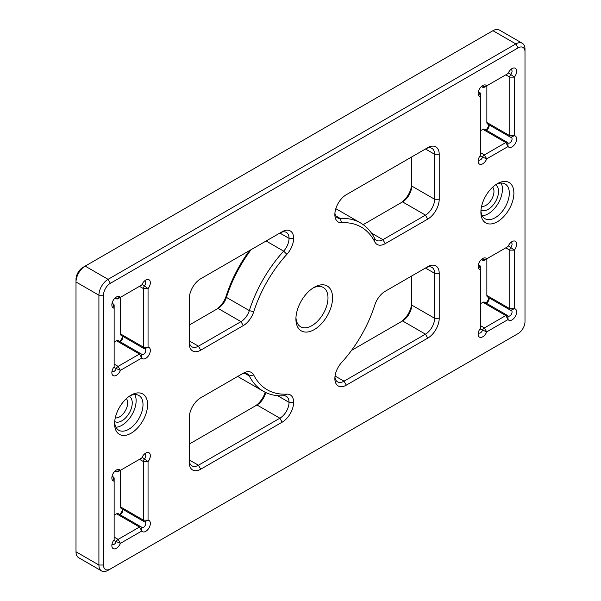 <?xml version="1.0" encoding="UTF-8"?>
<svg xmlns="http://www.w3.org/2000/svg" width="601" height="601" viewBox="0 0 601 601"><rect width="100%" height="100%" fill="white"/><g stroke="black" fill="none" stroke-linecap="round" stroke-linejoin="round"><path stroke-width="0.9" d="M495.577 184.815A14.582 8.414 -60 0 1 497.741 196.512A14.582 8.414 -60 0 1 488.23 209.306A14.582 8.414 -60 0 1 481.003 210.065M481.589 206.368A11.336 6.543 120 0 0 485.939 205.339A11.336 6.543 120 0 0 492.978 196.444A11.336 6.543 120 0 0 492.677 187.174M129.283 396.292A14.582 8.414 -60 0 1 131.439 407.996A14.582 8.414 -60 0 1 121.935 420.79A14.582 8.414 -60 0 1 114.701 421.541M115.294 417.853A11.336 6.543 120 0 0 119.644 416.824A11.336 6.543 120 0 0 126.683 407.921A11.336 6.543 120 0 0 126.375 398.651M478.351 159.49A3.238 1.871 120 0 0 478.824 160.001A3.238 1.871 120 0 0 480.439 159.843A3.238 1.871 120 0 0 482.423 157.372A3.238 1.871 -60 0 1 484.414 154.908L505.794 142.557A3.238 1.871 -60 0 1 507.417 142.399A3.238 1.871 -60 0 1 507.777 142.737A3.238 1.871 120 0 0 508.145 143.076A3.238 1.871 120 0 0 509.761 142.91A3.238 1.871 120 0 0 511.879 140.056A3.238 1.871 120 0 0 511.383 137.464A3.238 1.871 120 0 0 510.91 137.313A3.238 1.871 -60 0 1 510.437 137.171A3.238 1.871 -60 0 1 509.761 135.691L509.761 77.131L505.794 74.84L508.085 73.517A6.476 3.741 -60 0 1 512.052 68.582L512.052 68.582A6.476 3.741 -60 0 1 516.477 69.949A6.476 3.741 -60 0 1 514.343 77.131L514.343 135.691A6.476 3.741 -60 0 1 515.297 143.459A6.476 3.741 -60 0 1 508.085 146.524L486.697 158.874A6.476 3.741 -60 0 1 481.544 164.313A6.476 3.741 -60 0 1 478.148 161.166A6.476 3.741 -60 0 1 480.439 155.261L480.439 96.708A6.476 3.741 -60 0 1 478.148 93.448A6.476 3.741 -60 0 1 482.731 85.515L482.731 85.515A6.476 3.741 -60 0 1 486.697 85.868L505.794 74.84A3.238 1.871 -60 0 0 505.809 74.832M479.771 92.577L478.358 91.765A3.238 1.871 120 0 0 478.824 92.284A3.238 1.871 120 0 0 479.297 92.434A3.238 1.871 -60 0 1 479.771 92.577A3.238 1.871 -60 0 1 480.439 94.064L480.439 96.708L479.297 92.434L478.456 91.945M114.145 308.185A6.476 3.741 -60 0 1 111.854 304.932A6.476 3.741 -60 0 1 116.436 296.992L116.436 296.992A6.476 3.741 -60 0 1 120.403 297.345L141.791 285.002A6.476 3.741 -60 0 1 145.758 280.066L145.758 280.066A6.476 3.741 -60 0 1 150.182 281.433A6.476 3.741 -60 0 1 148.049 288.615L148.049 347.168A6.476 3.741 -60 0 1 148.995 354.943A6.476 3.741 -60 0 1 141.791 358.008L120.403 370.359A6.476 3.741 -60 0 1 115.249 375.798A6.476 3.741 -60 0 1 111.854 372.643A6.476 3.741 -60 0 1 114.145 366.745L114.145 305.541A3.238 1.871 -60 0 0 113.476 304.061A3.238 1.871 -60 0 0 112.996 303.911L114.145 308.185M113.476 304.061L112.056 303.242A3.238 1.871 120 0 0 112.522 303.768A3.238 1.871 120 0 0 112.996 303.911L112.162 303.43M314.248 287.27L314.248 287.27A25.918 14.965 -60 0 1 332.571 297.856A25.918 14.965 -60 0 1 314.248 329.596A25.918 14.965 -60 0 1 295.917 319.018A25.918 14.965 -60 0 1 314.248 287.27L314.248 287.27M295.955 317.628A22.68 13.094 120 0 0 300.613 326.749A22.68 13.094 120 0 0 311.957 325.629A22.68 13.094 120 0 0 326.771 305.646A22.68 13.094 120 0 0 323.293 287.473A22.68 13.094 120 0 0 313.061 287.999M131.093 395.127L131.093 395.127A23.326 13.47 -60 0 1 147.591 404.653A23.326 13.47 -60 0 1 131.093 433.223A23.326 13.47 -60 0 1 114.603 423.697A23.326 13.47 -60 0 1 131.093 395.127L131.093 395.127M114.648 422.3A20.088 11.599 120 0 0 118.765 430.248A20.088 11.599 120 0 0 128.802 429.257A20.088 11.599 120 0 0 141.926 411.55A20.088 11.599 120 0 0 138.846 395.458A20.088 11.599 120 0 0 129.906 395.864M497.395 183.651L497.395 183.651A23.326 13.47 -60 0 1 513.885 193.176A23.326 13.47 -60 0 1 497.395 221.739A23.326 13.47 -60 0 1 480.898 212.221A23.326 13.47 -60 0 1 497.395 183.651L497.395 183.651M480.943 210.823A20.088 11.599 120 0 0 485.06 218.764A20.088 11.599 120 0 0 495.104 217.772A20.088 11.599 120 0 0 508.228 200.073A20.088 11.599 120 0 0 505.148 183.981A20.088 11.599 120 0 0 496.208 184.387M114.145 481.183A6.476 3.741 -60 0 1 111.854 477.923A6.476 3.741 -60 0 1 116.436 469.99L116.436 469.99A6.476 3.741 -60 0 1 120.403 470.343L141.791 458A6.476 3.741 -60 0 1 145.758 453.064L145.758 453.064A6.476 3.741 -60 0 1 150.182 454.424A6.476 3.741 -60 0 1 148.049 461.613L148.049 520.165A6.476 3.741 -60 0 1 148.995 527.941A6.476 3.741 -60 0 1 141.791 531.006L120.403 543.349A6.476 3.741 -60 0 1 115.249 548.788A6.476 3.741 -60 0 1 111.854 545.64A6.476 3.741 -60 0 1 114.145 539.736L114.145 478.539A3.238 1.871 -60 0 0 113.476 477.059A3.238 1.871 -60 0 0 112.996 476.909L114.145 481.183M113.476 477.059L112.056 476.24A3.238 1.871 120 0 0 112.522 476.766A3.238 1.871 120 0 0 112.996 476.909L112.162 476.428M505.809 247.83A3.238 1.871 -60 0 1 505.794 247.837L508.085 246.515A6.476 3.741 -60 0 1 512.052 241.579L512.052 241.579A6.476 3.741 -60 0 1 516.477 242.947A6.476 3.741 -60 0 1 514.343 250.129L514.343 308.681A6.476 3.741 -60 0 1 515.297 316.457A6.476 3.741 -60 0 1 508.085 319.522L486.697 331.872A6.476 3.741 -60 0 1 481.544 337.311A6.476 3.741 -60 0 1 478.148 334.164A6.476 3.741 -60 0 1 480.439 328.259L480.439 269.706A6.476 3.741 -60 0 1 478.148 266.446A6.476 3.741 -60 0 1 482.731 258.505L482.731 258.505A6.476 3.741 -60 0 1 486.697 258.866L508.085 246.515L505.794 247.837L509.761 250.129A3.238 1.871 -60 0 1 510.91 247.176A3.238 1.871 120 0 0 511.383 242.744A3.238 1.871 120 0 0 510.707 242.594M478.351 264.771A3.238 1.871 120 0 0 478.824 265.281A3.238 1.871 120 0 0 479.297 265.432A3.238 1.871 -60 0 1 479.771 265.574A3.238 1.871 -60 0 1 480.439 267.062L480.439 269.706L479.297 265.432L478.456 264.943M120.561 514.163A3.238 1.871 -60 0 1 119.637 514.471A6.476 3.741 120 0 0 122.642 509.235A3.238 1.871 -60 0 1 122.852 510.196A3.238 1.871 -60 0 1 120.561 514.163L120.561 514.163M120.561 341.165A3.238 1.871 -60 0 1 119.637 341.481A6.476 3.741 120 0 0 122.642 336.244A3.238 1.871 -60 0 1 122.852 337.199A3.238 1.871 -60 0 1 120.561 341.165L120.561 341.165M488.951 124.768A3.238 1.871 -60 0 1 489.146 125.722A3.238 1.871 -60 0 1 486.855 129.688A3.238 1.871 -60 0 1 485.931 129.996M485.924 302.987A6.476 3.741 120 0 0 488.944 297.758A3.238 1.871 -60 0 1 489.146 298.72A3.238 1.871 -60 0 1 486.855 302.686A3.238 1.871 -60 0 1 485.931 302.994M482.227 215.736A20.088 11.599 120 0 0 488.23 213.806A20.088 11.599 120 0 0 501.106 183.042M115.933 427.213A20.088 11.599 120 0 0 121.935 425.283A20.088 11.599 120 0 0 134.804 394.526M524.996 321.663L524.996 51.851A9.721 5.612 120 0 0 518.122 47.885L110.366 283.304A9.721 5.612 120 0 0 103.492 295.211L103.492 565.015A9.721 5.612 120 0 0 110.366 568.989L518.122 333.57A9.721 5.612 120 0 0 524.996 321.663M385.226 291.267L427.754 266.709A16.197 9.353 -60 0 1 439.211 273.32L439.211 318.29A16.197 9.353 -60 0 1 427.754 338.13L346.319 385.143A16.197 9.353 -60 0 1 334.862 378.532L334.862 378.487A16.197 9.353 -60 0 1 341.601 362.546A93.951 54.24 120 0 0 374.784 305.068A16.197 9.353 -60 0 1 385.226 291.267L385.218 291.267M439.211 154.284L439.211 199.254A16.197 9.353 -60 0 1 427.754 219.095L385.226 243.653A16.197 9.353 -60 0 1 374.784 241.895A93.951 54.24 120 0 0 341.601 222.738A16.197 9.353 -60 0 1 334.862 214.572L334.862 214.534A16.197 9.353 -60 0 1 346.319 194.694L427.754 147.673A16.197 9.353 -60 0 1 439.211 154.284L434.628 154.284A12.959 7.482 120 0 0 431.939 148.357A12.959 7.482 120 0 0 425.463 148.995L427.754 147.673L425.463 148.995L434.628 154.284L434.628 199.254A12.959 7.482 120 0 1 425.463 215.128L402.557 201.898L363.177 224.639M200.734 278.744L282.177 231.723A16.197 9.353 -60 0 1 293.626 238.334L293.626 238.379A16.197 9.353 -60 0 1 286.887 254.321A93.951 54.24 120 0 0 253.705 311.799A16.197 9.353 -60 0 1 243.27 325.607L200.734 350.165A16.197 9.353 -60 0 1 189.285 343.547L189.285 298.584A16.197 9.353 -60 0 1 200.734 278.744L200.734 278.744M189.285 462.582L189.285 417.612A16.197 9.353 -60 0 1 200.734 397.779L243.27 373.221A16.197 9.353 -60 0 1 253.705 374.971A93.951 54.24 120 0 0 286.887 394.136A16.197 9.353 -60 0 1 293.626 402.294L293.626 402.339A16.197 9.353 -60 0 1 282.177 422.18L200.734 469.193A16.197 9.353 -60 0 1 189.285 462.582M485.924 129.989A6.476 3.741 120 0 0 488.944 124.76M103.492 295.211L98.91 295.211L76.004 281.982L76.004 279.337A9.721 5.612 -60 0 1 82.878 267.43L85.162 266.108A12.959 7.482 120 0 0 76.004 281.982L76.004 551.793A12.959 7.482 120 0 0 78.686 557.72L101.592 570.95A12.959 7.482 -60 0 1 98.91 565.015L98.91 295.211A12.959 7.482 -60 0 1 108.075 279.337L515.838 43.918A12.959 7.482 -60 0 1 522.314 43.28A12.959 7.482 -60 0 1 524.996 49.207L524.996 51.851M400.289 322.241A16.197 9.353 120 0 0 411.715 302.416M400.289 203.206A16.197 9.353 120 0 0 411.715 183.388M215.804 309.718A16.197 9.353 120 0 0 226.216 295.932A93.951 54.24 -60 0 1 249.468 250.609M254.711 406.291A16.197 9.353 120 0 0 265.199 392.265M120.561 297.255L120.561 333.938A3.238 1.871 120 0 0 121.229 335.426L144.135 348.648A3.238 1.871 -60 0 1 143.466 347.168L143.466 288.615A3.238 1.871 -60 0 1 144.608 285.663A3.238 1.871 120 0 0 145.089 281.223A3.238 1.871 120 0 0 144.405 281.08M112.056 370.975A3.238 1.871 120 0 0 112.522 371.486A3.238 1.871 120 0 0 116.128 368.856A3.238 1.871 -60 0 1 118.112 366.385L139.5 354.042A3.238 1.871 -60 0 1 141.115 353.876L118.209 340.654A3.238 1.871 120 0 0 116.586 340.812L114.145 342.224M522.314 43.28L499.408 30.05A12.959 7.482 120 0 0 492.925 30.689L82.878 267.43L85.162 266.108L108.075 279.337L110.366 283.304M120.561 470.252L120.561 506.936A3.238 1.871 120 0 0 121.229 508.423L144.135 521.645A3.238 1.871 -60 0 1 143.466 520.165L143.466 461.613A3.238 1.871 -60 0 1 144.608 458.661A3.238 1.871 120 0 0 145.089 454.221A3.238 1.871 120 0 0 144.405 454.071M112.056 543.965A3.238 1.871 120 0 0 112.522 544.476A3.238 1.871 120 0 0 116.128 541.854A3.238 1.871 -60 0 1 118.112 539.382L139.5 527.039A3.238 1.871 -60 0 1 141.115 526.874L118.209 513.652A3.238 1.871 120 0 0 116.586 513.81L114.145 515.222M141.115 526.874A3.238 1.871 -60 0 1 141.483 527.212A3.238 1.871 120 0 0 141.844 527.55A3.238 1.871 120 0 0 145.089 525.68A3.238 1.871 120 0 0 145.089 521.938A3.238 1.871 120 0 0 144.608 521.796A3.238 1.871 -60 0 1 144.135 521.645M115.287 471.004L116.128 471.492A3.238 1.871 120 0 0 115.76 471.154A3.238 1.871 120 0 0 115.084 471.004L116.489 471.83A3.238 1.871 -60 0 1 116.128 471.492L120.403 470.343L118.112 471.665A3.238 1.871 -60 0 1 116.489 471.83M139.507 459.314A3.238 1.871 -60 0 1 139.5 459.322L143.466 461.613L148.049 461.613L142.121 457.226M115.287 298.006L116.128 298.494A3.238 1.871 120 0 0 115.76 298.156A3.238 1.871 120 0 0 115.084 298.006L116.489 298.832A3.238 1.871 -60 0 1 116.128 298.494L120.403 297.345L118.112 298.667A3.238 1.871 -60 0 1 116.489 298.832M141.115 353.876A3.238 1.871 -60 0 1 141.483 354.214A3.238 1.871 120 0 0 141.844 354.552A3.238 1.871 120 0 0 145.089 352.682A3.238 1.871 120 0 0 145.089 348.941A3.238 1.871 120 0 0 144.608 348.798A3.238 1.871 -60 0 1 144.135 348.648M139.507 286.316A3.238 1.871 -60 0 1 139.5 286.324L141.791 285.002M486.855 85.778L486.855 122.461A3.238 1.871 120 0 0 487.524 123.941L510.437 137.171M508.423 72.744L514.343 77.131L509.761 77.131A3.238 1.871 -60 0 1 510.91 74.178A3.238 1.871 120 0 0 511.383 69.746A3.238 1.871 120 0 0 510.707 69.596M481.589 86.529L482.423 87.01L486.697 85.868L484.414 87.19A3.238 1.871 -60 0 1 482.791 87.348A3.238 1.871 -60 0 1 482.423 87.01A3.238 1.871 120 0 0 482.062 86.672A3.238 1.871 120 0 0 481.386 86.529M507.417 142.399L484.511 129.17A3.238 1.871 120 0 0 482.888 129.335L480.439 130.748M486.855 258.776L486.855 295.459A3.238 1.871 120 0 0 487.524 296.939L510.437 310.169A3.238 1.871 -60 0 1 509.761 308.681L509.761 250.129L514.343 250.129L508.423 245.741M478.351 332.488A3.238 1.871 120 0 0 478.824 332.999A3.238 1.871 120 0 0 482.423 330.37A3.238 1.871 -60 0 1 484.414 327.906L505.794 315.555A3.238 1.871 -60 0 1 507.417 315.397A3.238 1.871 -60 0 1 507.777 315.735A3.238 1.871 120 0 0 508.145 316.073A3.238 1.871 120 0 0 511.383 314.203A3.238 1.871 120 0 0 511.383 310.462A3.238 1.871 120 0 0 510.91 310.311A3.238 1.871 -60 0 1 510.437 310.169M507.417 315.397L484.511 302.168A3.238 1.871 120 0 0 482.888 302.333L480.439 303.745M481.589 259.527L482.423 260.008L486.697 258.866L484.414 260.188A3.238 1.871 -60 0 1 482.791 260.346A3.238 1.871 -60 0 1 482.423 260.008A3.238 1.871 120 0 0 482.062 259.67A3.238 1.871 120 0 0 481.386 259.519M411.715 275.964L411.715 305.068A12.959 7.482 -60 0 1 402.557 320.934L351.532 350.391M334.922 377.082A12.959 7.482 120 0 0 337.544 381.823A12.959 7.482 120 0 0 344.027 381.177L425.463 334.164A12.959 7.482 120 0 0 434.628 318.29L434.628 273.32A12.959 7.482 120 0 0 431.939 267.392A12.959 7.482 120 0 0 425.463 268.031L427.754 266.709L425.463 268.031L434.628 273.32L439.211 273.32M334.922 213.122A12.959 7.482 120 0 0 337.544 217.862A12.959 7.482 120 0 0 340.249 218.456A97.189 56.111 -60 0 1 360.547 222.941L337.642 209.719A97.189 56.111 120 0 0 335.801 208.735M360.547 222.941A97.189 56.111 -60 0 1 374.581 238.281A12.959 7.482 120 0 0 376.451 240.325A12.959 7.482 120 0 0 382.935 239.679L425.463 215.128L427.754 219.095M411.715 156.936L411.715 186.032A12.959 7.482 -60 0 1 402.557 201.898L402.557 201.898M251.06 249.685A97.189 56.111 120 0 0 226.419 297.367A12.959 7.482 -60 0 1 218.065 308.411L189.285 325.036M200.734 350.165L198.443 346.191L189.285 340.902A12.959 7.482 120 0 0 191.967 346.837A12.959 7.482 120 0 0 198.443 346.191L240.978 321.64A12.959 7.482 120 0 0 249.325 310.597A97.189 56.111 -60 0 1 283.657 251.135A12.959 7.482 120 0 0 289.043 238.379L289.043 238.334A12.959 7.482 120 0 0 286.361 232.407A12.959 7.482 120 0 0 279.886 233.045L282.177 231.723L279.886 233.045L289.043 238.334L293.626 238.334M237.823 376.361A97.189 56.111 120 0 0 240.453 378.059L263.358 391.281A97.189 56.111 -60 0 1 249.325 375.948A12.959 7.482 120 0 0 247.454 373.905A12.959 7.482 120 0 0 240.978 374.543L243.27 373.221M200.734 469.193L198.443 465.227L189.285 459.938A12.959 7.482 120 0 0 191.967 465.873A12.959 7.482 120 0 0 198.443 465.227L279.886 418.213A12.959 7.482 120 0 0 289.043 402.339L289.043 402.294A12.959 7.482 120 0 0 286.361 396.367A12.959 7.482 120 0 0 283.657 395.766A97.189 56.111 -60 0 1 263.358 391.281M265.717 392.521A12.959 7.482 -60 0 1 256.973 404.984L189.285 444.064M110.366 568.989L108.075 570.311A12.959 7.482 -60 0 1 101.592 570.95M515.861 334.877A12.959 7.482 -60 0 1 515.838 334.892L518.122 333.57M256.973 404.984L279.886 418.213L282.177 422.18M218.065 308.411L240.978 321.64L243.27 325.607M402.557 320.934L425.463 334.164L427.754 338.13M480.439 152.616L484.414 154.908L486.697 158.874L479.936 155.937M142.121 284.228L148.049 288.615L143.466 288.615L139.5 286.324M120.561 333.938L143.466 347.168L148.049 347.168L144.608 348.798M141.483 354.214L141.791 358.008L139.5 354.042L116.586 340.812M114.145 364.093L118.112 366.385L120.403 370.359L113.642 367.421M76.004 551.793L98.91 565.015L103.492 565.015M518.122 47.885L515.838 43.918L492.925 30.689M120.561 506.936L143.466 520.165L148.049 520.165L144.608 521.796M141.483 527.212L141.791 531.006L139.5 527.039L116.586 513.81M114.145 537.091L118.112 539.382L120.403 543.349L113.642 540.419M486.855 122.461L509.761 135.691L514.343 135.691L510.91 137.313M507.777 142.737L508.085 146.524L505.794 142.557L482.888 129.335M510.91 310.311L514.343 308.681L509.761 308.681L486.855 295.459M482.888 302.333L505.794 315.555L508.085 319.522L507.777 315.735M479.936 328.935L486.697 331.872L484.414 327.906L480.439 325.614M335.05 375.993L344.027 381.177L346.319 385.143M411.715 305.068L434.628 318.29L439.211 318.29M335.674 215.819L340.249 218.456L341.601 222.738M411.715 186.032L434.628 199.254L439.211 199.254M371.463 233.06L382.935 239.679L385.226 243.653M286.887 254.321L283.657 251.135L266.108 241.001M226.216 295.932L226.419 297.367L249.325 310.597L253.705 311.799M279.848 233.068L289.043 238.379L293.626 238.379M253.705 374.971L249.325 375.948L244.75 373.304M293.626 402.294L289.043 402.294L277.572 395.676M277.489 395.668L289.043 402.339L293.626 402.339M118.112 471.665L120.403 470.343M118.112 298.667L120.403 297.345M374.581 238.281L374.784 241.895M283.657 395.766L286.887 394.136M481.378 86.536L482.791 87.348M478.358 264.756L479.771 265.574M481.378 259.527L482.791 260.346"/></g></svg>
